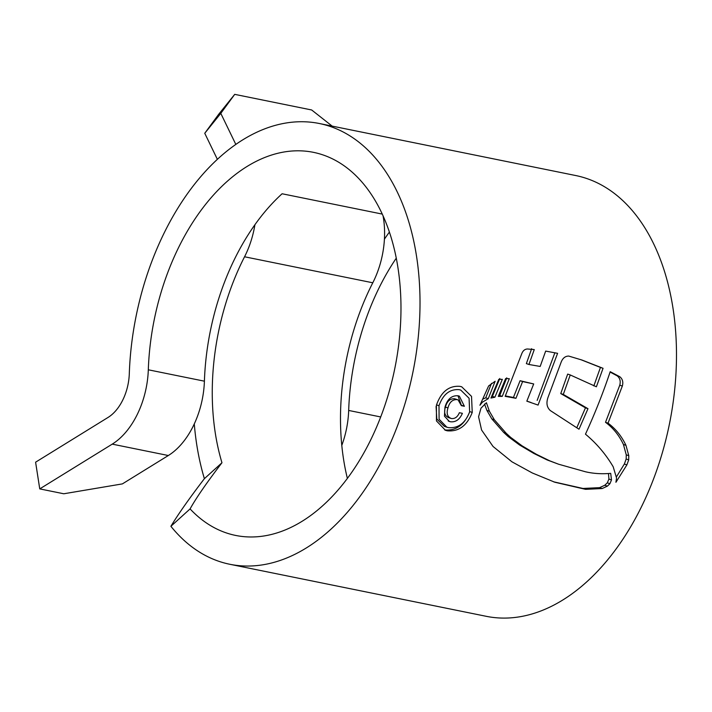<?xml version="1.0" encoding="UTF-8"?>
<svg xmlns="http://www.w3.org/2000/svg" width="712" height="712" viewBox="0 0 712 712"><rect width="100%" height="100%" fill="white"/><g stroke="black" fill="none" stroke-linecap="round" stroke-linejoin="round"><path stroke-width="1.07" d="M254.923 224.698A71.458 44.874 101.5 0 1 244.554 256.774A195.462 122.74 -78.5 0 0 221.957 462.747C206.88 482.46 196.254 497.848 190.077 508.911A195.462 122.74 -78.5 0 0 226.363 532.932A195.462 122.74 -78.5 0 0 235.681 535.442A195.462 122.74 -78.5 0 0 393.22 375.803A195.462 122.74 -78.5 0 0 322.741 154.842A195.462 122.74 -78.5 0 0 313.422 152.332A195.462 122.74 -78.5 0 0 148.31 369.795A71.458 44.874 -78.5 0 1 112.229 444.137L39.747 488.895L35.6 462.186L108.082 417.419A42.035 26.397 -78.5 0 0 129.299 373.693A224.885 141.216 -78.5 0 1 319.279 123.496L575.75 175.544A224.885 141.216 -78.5 0 1 586.466 178.427A224.885 141.216 -78.5 0 1 667.562 432.647A224.885 141.216 -78.5 0 1 486.305 616.325L229.834 564.278A224.885 141.216 -78.5 0 0 411.091 380.6A224.885 141.216 -78.5 0 0 329.994 126.38A224.885 141.216 -78.5 0 0 319.279 123.496M347.385 478.446A195.462 122.74 101.5 0 1 372.785 282.789A71.458 44.874 -78.5 0 0 383.074 215.932M384.418 239.161A224.885 141.216 101.5 0 1 389.375 232.103M190.077 508.911L170.898 526.302A224.885 141.216 -78.5 0 0 219.109 561.394A224.885 141.216 -78.5 0 0 229.834 564.278M472.243 412.435L471.531 396.397L461.696 386.794L459.979 386.358C449.005 385.468 441.146 391.733 436.42 405.173L436.456 420.934L445.445 430.288L447.261 430.805C458.706 431.819 467.028 425.696 472.243 412.435L469.742 411.598C464.527 424.833 456.187 430.947 444.715 429.95L447.261 430.805M488.254 398.675L495.143 381.267L488.619 385.957L479.924 405.253L482.424 402.164L488.254 398.675L485.735 397.821L482.798 399.129M490.969 398.026L498.801 379.318L502.334 379.345L494.902 397.207L490.969 398.026M498.293 396.379L505.645 378.553L509.303 378.704L502.254 396.379L498.293 396.379M540.177 366.449L545.668 351.087L557.603 353.321L538.076 405.083L526.827 401.168L533.697 383.946L522.608 381.57L515.942 398.32L505.173 396.353L521.78 353.642C523 350.589 524.931 349.04 527.583 348.996L534.267 349.583L528.936 364.482L540.177 366.449M568.719 356.071L581.998 360.05L603.055 368.309L596.389 386.785L570.25 374.957L563.29 394.421L587.978 408.688L579.007 429.22L550.332 410.575C546.638 407.211 545.988 402.467 548.4 396.353L561.154 362.159C562.72 358.136 565.248 356.098 568.719 356.071M610.211 371.682C603.287 392.419 595.036 413.254 585.469 434.178C596.549 443.371 605.796 454.238 613.192 466.778L616.556 478.028L615.924 482.291L626.889 464.883L628.696 459.872L628.785 455.68L625.955 445.329C621.612 436.153 615.631 428.757 608.021 423.151L622.332 386.064C623.409 382.05 622.555 378.944 619.787 376.728L610.211 371.682M611.501 479.933L610.7 473.355C601.889 474.156 593.47 473.631 585.433 471.762L558.644 464.233L547.136 459.943L549.7 460.806L536.394 454.3L522.038 445.81L510.682 437.39L506.17 433.243L494.333 419.733L489.393 411.233L486.421 402.734L480.992 408.181L478.571 416.769L481.588 430.03L493.042 446.469L511.946 461.812L532.264 472.955L554.853 482.238L585.593 489.34L602.183 488.539L607.381 486.136L609.908 483.715L611.501 479.933L608.92 479.069L607.318 482.843L609.908 483.715M558.644 464.233L549.7 460.806M170.898 526.302C178.311 514.037 189.481 498.16 204.389 478.678A224.885 141.216 -78.5 0 1 194.287 423.934M39.747 488.895L63.795 493.772L122.384 483.893L168.335 455.52A71.458 44.874 101.5 0 0 204.406 381.178A195.462 122.74 101.5 0 1 282.094 193.762L382.228 214.081M332.175 126.113L311.66 109.977L234.72 94.358L220.791 113.359L235.797 144.367M220.791 113.359L204.753 133.278L218.691 114.276L234.72 94.358M204.753 133.278L217.347 159.283M341.796 445.401A71.458 44.874 101.5 0 0 348.675 410.45A195.462 122.74 101.5 0 1 396.255 258.198M221.957 462.747L204.389 478.678M436.082 406.481L436.803 419.003L444.324 426.346L446.86 427.209L439.09 419.208L439.001 405.707C443.087 394.279 449.824 388.93 459.213 389.669L460.771 390.096L469.083 398.266L469.644 411.928C465.239 423.257 458.154 428.482 448.391 427.618L446.86 427.2M460.78 390.087L459.213 389.669M436.509 404.87L439.001 405.707M616.45 476.853L624.353 464.028L626.168 459.017L626.257 454.826L623.436 444.484C619.102 435.308 613.121 427.912 605.512 422.305L619.769 385.201C620.819 381.178 619.965 378.063 617.197 375.856L610.077 372.047M619.769 385.201L622.332 386.064M605.512 422.305L608.021 423.151M624.353 464.028L626.889 464.883M593.835 385.922L600.447 367.428L580.698 359.613M570.25 374.957L567.678 374.094L560.753 393.567L585.46 407.843L576.889 427.52M600.447 367.428L603.055 368.309M560.753 393.567L563.29 394.421M585.46 407.843L587.978 408.688M531.642 348.702L526.364 363.618L528.936 364.482M533.697 383.946L520.072 380.715L513.423 397.465L505.36 395.917M531.054 402.52L526.853 401.114M554.87 352.752L537.168 400.375M520.072 380.715L522.608 381.57M513.423 397.465L515.942 398.32M506.766 377.85L499.735 395.534L498.685 395.489M499.735 395.534L502.254 396.379M499.806 378.49L492.384 396.362L491.645 396.477M492.384 396.362L494.902 397.207M491.511 383.341L485.735 397.821M608.484 473.524L608.92 479.069M607.318 482.843L604.782 485.255L599.575 487.658L602.183 488.539M553.58 481.81L582.968 488.459L599.575 487.658M547.136 459.943L533.84 453.446L519.493 444.955L508.154 436.545L503.642 432.389L491.814 418.887L486.883 410.379L484.534 404.042M451.39 418.531C447.376 417.018 446.237 413.485 447.964 407.914C449.503 402.129 452.565 399.37 457.157 399.628L458.074 399.877L461.367 405.653L464.384 406.267L459.338 396.13L458.012 395.774C451.639 395.356 447.296 399.165 444.964 407.22L444.439 416.146L449.37 421.477L450.545 421.78C455.769 422.305 459.721 419.484 462.391 413.325L459.365 412.711C457.602 416.965 454.95 418.905 451.39 418.531L448.195 417.508M458.074 399.868L454.648 398.782C450.082 398.48 447.011 401.239 445.445 407.068C443.701 412.577 444.84 416.111 448.863 417.677M457.958 395.747L461.376 405.324M461.874 405.422L464.384 406.267M454.648 398.782L457.157 399.628M448.231 421.006L450.545 421.78M244.554 256.774L372.785 282.789M348.675 410.45L380.715 416.956M204.406 381.178L148.31 369.795M168.335 455.52L112.229 444.137M617.197 375.856L619.787 376.728M623.436 444.484L625.955 445.329M626.257 454.826L628.785 455.68M626.168 459.017L628.696 459.872M481.534 401.862L482.424 402.164M604.782 485.255L607.381 486.136M582.968 488.459L585.593 489.34M486.883 410.379L489.393 411.233M491.814 418.887L494.333 419.733M503.642 432.389L506.17 433.243M508.154 436.545L510.682 437.39M519.493 444.955L522.038 445.81M533.84 453.446L536.394 454.3M445.445 407.068L447.964 407.914M461.696 386.812L461.225 386.652"/></g></svg>
